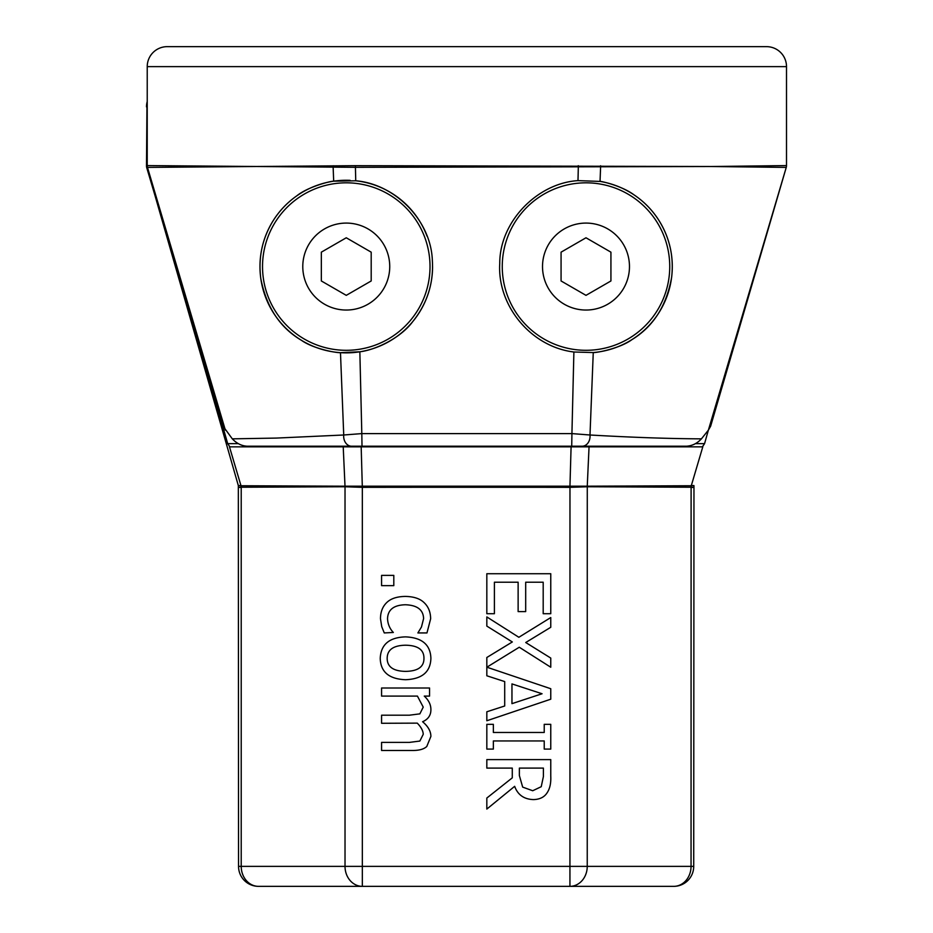 <?xml version="1.0" encoding="UTF-8"?>
<svg xmlns="http://www.w3.org/2000/svg" width="933" height="933" viewBox="0 0 933 933"><rect width="100%" height="100%" fill="white"/><g stroke="black" fill="none" stroke-linecap="round" stroke-linejoin="round"><path stroke-width="1.4" d="M786.251 167.404A6.391 6.391 0 0 0 786.507 165.584L711.249 166.517L786.251 167.404L708.38 430.136L710.631 426.229L786.251 167.404A6.403 6.403 98.2 0 0 786.507 165.596L786.507 66.628A19.978 19.978 0 0 0 766.529 46.65L167.205 46.65A19.978 19.978 0 0 0 147.227 66.628L147.227 165.596A6.403 6.403 0 0 0 147.484 167.404A6.391 6.391 180 0 1 147.227 165.584L355.426 167.322L711.249 166.517L355.45 165.677L147.484 167.404L223.104 426.229L232.305 438.848C236.795 443.56 241.81 446.009 247.362 446.207L351.554 446.207A9.983 7.872 -90 0 1 343.729 435L276.355 438.078L232.305 438.848M351.554 446.207L362.016 446.207L361.806 433.6L343.729 435L340.475 352.674C335.892 352.931 313.138 348.674 301.546 340.37C279.982 327.74 266.395 307.144 260.808 278.605C258.103 257.671 262.278 238.277 273.334 220.421C279.527 210.671 287.352 202.484 296.799 195.837C307.575 186.962 330.305 181.072 333.687 181.177A86.302 86.302 0 0 0 260.377 274.967A86.302 86.302 0 0 0 350.47 352.767A86.302 86.302 0 0 0 432.574 266.558M362.016 446.207L571.719 446.207L571.929 433.6L361.806 433.6L359.846 351.788L340.475 352.674M571.719 446.207L582.18 446.207A9.983 7.872 -90 0 0 589.994 435L571.929 433.6L573.888 352.009C530.667 346.773 497.161 305.394 499.75 263.514C499.563 221.553 537.536 183.055 577.994 180.629L600.036 181.41C601.062 181.095 622.043 185.912 633.892 194.764C643.443 201.166 651.409 209.132 657.8 218.672C669.358 236.399 673.988 255.829 671.678 276.973C666.64 305.604 653.45 326.457 632.073 339.542C620.363 348.254 597.225 352.814 593.26 352.557L573.888 352.009A86.302 86.302 0 0 1 571.439 351.624M582.18 446.207L686.361 446.207M686.373 446.207C692.099 445.927 697.114 443.478 701.429 438.848C669.183 438.697 632.038 437.414 589.994 435L593.26 352.557A86.302 86.302 0 0 0 600.036 181.41L600.595 167.252A6.391 1.003 -89.6 0 1 600.584 165.759M427.034 236.142A86.302 86.302 0 0 0 355.741 180.78C394.671 183.906 430.871 220.083 432.341 260.272C433.763 283.096 427.221 303.563 412.701 321.652C400.712 337.991 375.451 349.98 359.846 351.788M350.132 180.349A86.302 86.302 0 0 0 333.687 181.177L355.741 180.78L355.426 167.322A6.391 0.816 -89.9 0 0 355.45 165.677M708.38 430.136L701.429 438.848M175.719 263.503L147.216 167.73A6.344 6.344 0 0 1 146.947 165.899L147.227 103.61M238.288 443.641L227.699 443.641L191.358 316.975M708.369 430.16A9217.865 9217.865 0 0 0 704.567 443.641L695.447 443.641M227.699 443.641L229.856 446.837L343.216 446.837L345.012 486.198L240.994 485.743C237.472 485.615 237.448 485.557 240.947 485.545M343.216 446.837L702.397 446.837L704.567 443.641M381.574 750.482L381.574 742.4L409.342 742.4L419.862 741.059L423.232 734.318C423.174 730.936 421.191 727.204 417.273 723.133L381.574 723.285L381.574 715.203L409.342 715.203L419.862 713.862L423.232 707.121L417.424 696.088L381.574 696.088L381.574 688.006L429.553 688.006L429.553 696.088L424.27 696.088C428.585 700.077 430.789 704.45 430.894 709.197C431.069 715.063 428.305 719.25 422.602 721.734C428.095 726.375 430.859 731.262 430.894 736.394L426.801 746.447C424.095 749.071 419.547 750.412 413.179 750.482L381.574 750.482M541.233 786.694L543.403 776.548L543.403 768.104L519.366 768.104L519.366 775.556L522.678 787.114L532.731 790.741L541.233 786.694M514.654 786.332L486.828 809.074L486.828 798.042L512.275 777.842L512.275 768.104L486.828 768.104L486.828 759.602L550.762 759.602L550.762 776.081C551.088 782.915 549.969 788.338 547.391 792.35C544.627 797.004 539.974 799.429 533.408 799.593C524.008 799.254 517.757 794.834 514.654 786.332M493.359 749.082L486.828 749.082L486.828 724.323L493.359 724.323L493.359 732.463L544.231 732.463L544.231 724.323L550.762 724.323L550.762 749.082L544.231 749.082L544.231 740.954L493.359 740.954L493.359 749.082M542.061 693.755L511.96 683.912L511.96 703.657L542.061 693.755M486.886 667.2L550.762 688.729L550.762 699.202L486.828 720.754L486.828 711.786L504.706 705.989L504.706 681.58L486.828 675.784L486.828 657.497L512.322 641.951L486.828 626.101L486.828 616.935L518.853 637.286L550.762 617.553L550.762 627.291L525.734 642.522L550.762 658.068L550.762 667.235L519.261 647.234L486.886 667.2M486.828 613.716L486.828 573.725L550.762 573.725L550.762 613.716L543.193 613.716L543.193 582.215L525.687 582.215L525.687 611.593L518.13 611.593L518.13 582.215L494.397 582.215L494.397 613.716L486.828 613.716M393.808 585.644L381.574 585.644L381.574 575.381L393.808 575.381L393.808 585.644M381.737 626.673L380.489 618.801C380.477 612.06 382.53 606.672 386.659 602.636C390.752 598.589 397.015 596.514 405.458 596.42C413.82 596.584 420.037 598.659 424.107 602.636C428.387 606.672 430.568 612.06 430.638 618.801L426.964 632.936L417.891 632.936L421.471 626.976L423.594 618.637C423.314 609.832 417.273 605.202 405.458 604.759C393.854 605.027 387.883 609.657 387.533 618.637C387.778 624.049 389.714 628.655 393.341 632.469L384.268 632.936L381.737 626.673M423.955 658.325C424.037 649.776 417.914 645.403 405.563 645.216C393.388 645.403 387.253 649.776 387.172 658.325C387.16 666.815 393.283 671.177 405.563 671.375C417.914 671.2 424.037 666.85 423.955 658.325M430.894 658.325C430.498 671.947 422.054 679.084 405.563 679.714C389.038 679.084 380.594 671.947 380.232 658.325C380.874 644.505 389.318 637.356 405.563 636.877C422.019 637.601 430.463 644.75 430.894 658.325M345.07 486.186L345.012 486.198A6.391 5.54 -89.1 0 0 344.988 486.758L362.331 487.341A70706.88 70706.88 0 0 1 569.935 487.341L587.242 486.758A6.391 5.528 -97.9 0 0 587.195 486.186L345.07 486.186A6.391 5.528 97.9 0 0 345.023 486.758L345.023 866.372L241.215 866.372A19.978 17.295 90 0 0 258.523 886.35L362.331 886.35A19.978 17.295 -90 0 1 345.023 866.372L362.331 866.372L362.331 886.35L673.743 886.35A19.978 17.295 -90 0 0 691.05 866.372L587.242 866.372A19.978 17.295 90 0 1 569.935 886.35L673.743 886.35A19.978 19.978 0 0 0 693.72 866.372L691.05 866.372L691.108 487.236C694.584 487.364 694.572 487.434 691.073 487.446M147.216 167.73L146.749 167.73A6.391 6.391 180 0 1 146.504 166.249A6.391 6.391 78.7 0 0 146.749 167.73L207.114 371.404M229.436 446.732L240.994 485.743A6.391 5.551 88.5 0 1 241.169 487.236L344.988 486.758M146.947 165.899L146.493 165.911A6.391 6.391 78.7 0 0 146.504 166.249A6.391 6.391 180 0 1 146.493 165.911L146.947 106.898M147.227 101.545A19.978 19.978 0 0 0 146.493 106.898M241.076 485.731A6.391 5.54 -89 0 1 241.215 487.236L241.215 866.372L238.545 866.372A19.978 19.978 0 0 0 258.523 886.35L362.331 886.35M146.493 165.934A6.391 6.391 180 0 0 146.493 165.946L238.335 485.603L238.545 866.372M702.829 446.732L691.271 485.743L587.195 486.186M691.318 485.545C694.817 485.557 694.793 485.615 691.271 485.743A6.391 5.54 -89.8 0 1 691.318 485.545C694.817 485.557 694.793 485.615 691.271 485.743A6.391 5.551 -88.5 0 0 691.108 487.236M361.176 446.837L362.331 487.341L362.331 866.372L569.935 866.372L569.97 487.341M589.05 446.837L587.254 486.198A6.391 5.54 89.1 0 1 587.277 486.758L691.05 487.236A6.391 5.54 89 0 1 691.201 485.731M669.742 266.558A83.748 83.748 0 0 0 544.126 194.041A83.748 83.748 0 0 0 544.126 339.087A83.748 83.748 0 0 0 669.742 266.558M610.928 252.167L610.928 280.961L585.994 295.353L561.071 280.961L561.071 252.167L585.994 237.775L610.928 252.167M430.02 266.558A83.748 83.748 0 0 0 304.391 194.041A83.748 83.748 0 0 0 304.391 339.087A83.748 83.748 0 0 0 430.02 266.558M371.194 252.167L371.194 280.961L346.271 295.353L321.337 280.961L321.337 252.167L346.271 237.775L371.194 252.167M333.151 165.759A6.391 1.003 -90.4 0 1 333.139 167.252L333.687 181.177M147.484 167.404L225.354 430.136M578.285 165.677A6.391 0.816 -90.1 0 0 578.308 167.322L577.994 180.629M766.529 46.65A19.978 19.978 0 0 1 786.507 66.628L147.227 66.628M569.935 886.35L569.935 866.372L587.242 866.372L587.277 486.758M571.089 446.837L569.97 485.65M241.192 487.446C237.693 487.434 237.682 487.364 241.169 487.236M362.296 487.341L362.307 485.65M629.472 266.558A43.466 43.466 0 0 1 564.267 304.216A43.466 43.466 0 0 1 564.267 228.912A43.466 43.466 0 0 1 629.472 266.558M389.737 266.558A43.466 43.466 0 0 1 324.532 304.216A43.466 43.466 0 0 1 324.532 228.912A43.466 43.466 0 0 1 389.737 266.558M693.965 485.615L693.72 866.372"/></g></svg>
